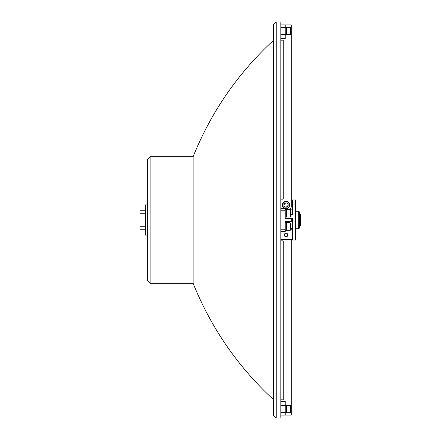 <?xml version="1.0" encoding="UTF-8"?>
<svg xmlns="http://www.w3.org/2000/svg" width="440" height="440" viewBox="0 0 440 440"><rect width="100%" height="100%" fill="white"/><g stroke="black" fill="none" stroke-linecap="round" stroke-linejoin="round"><path stroke-width="0.66" d="M193.132 156.679L193.132 283.322L150.123 283.322L150.123 156.679L193.132 156.679C211.129 112.03 237.892 73.271 273.422 40.403M150.123 283.322L147.306 280.506L147.306 159.495L150.123 156.679M276.238 418L273.422 415.184L273.422 24.816L276.238 22L276.238 418L280.814 418L280.814 22L276.238 22M139.942 213.263L139.942 210.749L139.942 213.263L145.019 213.263M139.942 229.251L139.942 226.738L139.942 229.251L145.019 229.251M280.814 412.671L285.236 412.671L285.236 415.085L291.264 415.085L291.264 240.031M280.814 240.845L283.223 240.845L283.223 399.806L280.814 399.806M285.236 415.085L280.814 415.085M280.814 401.418L285.236 401.418L285.236 405.438L280.814 405.438M285.236 412.671L285.236 405.438L286.121 405.438L286.121 412.671L285.236 412.671M280.814 403.024L285.236 403.024M280.814 199.155L283.223 199.155L283.223 40.194L280.814 40.194M280.814 206.635A2.414 2.414 0 0 0 281.54 208.362M280.814 34.568L285.236 34.568L285.236 24.915L280.814 24.915L291.264 24.915L291.264 206.635A2.414 2.414 0 0 1 288.855 209.044L285.236 209.044M280.814 27.329L286.121 27.329L286.121 34.568L285.236 34.568L285.236 36.977L280.814 36.977M285.236 36.977L285.236 38.588L280.814 38.588M280.814 208.362L285.236 208.362L285.236 218.411L286.039 218.411M280.814 229.229L285.236 229.229L285.236 221.59L291.264 221.59L291.264 218.411L285.236 218.411M285.236 229.229L285.236 231.638L280.814 231.638M298.705 211.216L299.508 212.02L299.508 227.981L298.705 228.784L298.705 211.216L295.488 211.216M284.251 234.977A1.788 1.788 0 0 0 286.039 236.764A1.788 1.788 0 0 0 287.826 234.977A1.788 1.788 0 0 0 286.039 233.184A1.788 1.788 0 0 0 284.251 234.977M290.62 215.078L292.474 215.078L292.474 199.898L295.488 199.898L295.488 240.103L281.413 240.031L280.814 239.426M280.814 238.865L281.413 239.487L292.474 239.487L292.474 218.29L285.236 218.29M281.413 239.487L281.413 240.031M292.474 199.969L291.264 199.969M300.311 214.473L300.311 225.528L299.508 226.331L299.508 213.67L300.311 214.473M290.62 225.379A1.799 1.628 180 0 0 290.334 223.02M290.202 222.937A1.799 1.628 180 0 0 289.597 222.723M290.252 405.377L290.62 405.746L290.62 412.363L290.252 412.731L290.252 405.377L286.49 405.377L286.49 412.731L286.121 412.363M290.252 222.937L290.62 223.3L290.62 229.922L290.252 230.291L290.252 222.937L286.49 222.937L286.49 230.291L286.121 229.922M290.252 27.269L290.62 27.638L290.62 34.26L290.252 34.628L290.252 27.269L286.49 27.269L286.49 34.628L286.121 34.26M290.252 209.71L290.62 210.078L290.62 216.7L290.252 217.063L290.252 209.71L286.49 209.71L286.49 217.063L286.121 216.7M285.236 222.998L286.121 222.998L286.121 230.23L285.236 230.23M285.236 209.77L286.121 209.77L286.121 217.003L285.236 217.003M290.62 211.431A1.799 0.775 0 0 0 290.752 211.354A1.799 0.775 0 0 0 290.62 210.419M285.236 222.475L289.658 222.475L289.658 221.59L285.236 221.59M289.718 222.937L285.236 222.838M282.816 204.276A3.311 3.311 0 0 0 285.291 208.247A3.311 3.311 0 0 0 289.262 205.777A3.311 3.311 0 0 0 286.792 201.801A3.311 3.311 0 0 0 282.816 204.276M284.493 208.362A3.68 3.68 0 0 1 286.875 201.443A3.68 3.68 0 0 1 289.619 205.86A3.68 3.68 0 0 1 285.236 208.615M283.921 204.529A2.178 2.178 0 0 0 287.628 206.514A2.178 2.178 0 0 0 286.534 202.906A2.178 2.178 0 0 0 283.921 204.529M284.202 204.595L283.954 205.656L285.543 207.141L287.628 206.514L288.123 204.391L286.534 202.906L284.449 203.538L284.202 204.595M284.004 205.7L285.543 207.141L287.628 206.514M287.645 206.448L288.123 204.391L286.534 202.906L284.449 203.538L283.954 205.656M145.42 235.076L145.019 234.674L145.019 205.326L145.42 204.924L145.42 235.076L147.306 235.076M285.236 210.771L280.814 210.771M292.474 219.164L291.264 219.164M290.62 228.536L292.474 228.536M290.62 214.698L292.474 214.698M285.236 209.181L292.474 209.181M292.474 229.218L290.62 229.218M273.422 399.597C237.892 366.729 211.129 327.971 193.132 283.322M139.942 210.749L145.019 210.749M139.942 226.738L145.019 226.738M298.705 228.784L295.488 228.784M292.474 209.952L290.493 209.952M290.252 412.731L286.49 412.731M286.121 405.746L286.49 405.377M290.252 230.291L286.49 230.291M286.121 223.3L286.49 222.937M290.252 34.628L286.49 34.628M286.121 27.638L286.49 27.269M290.252 217.063L286.49 217.063M286.121 210.078L286.49 209.71M289.35 222.475L289.718 222.838M147.306 204.924L145.42 204.924"/></g></svg>

